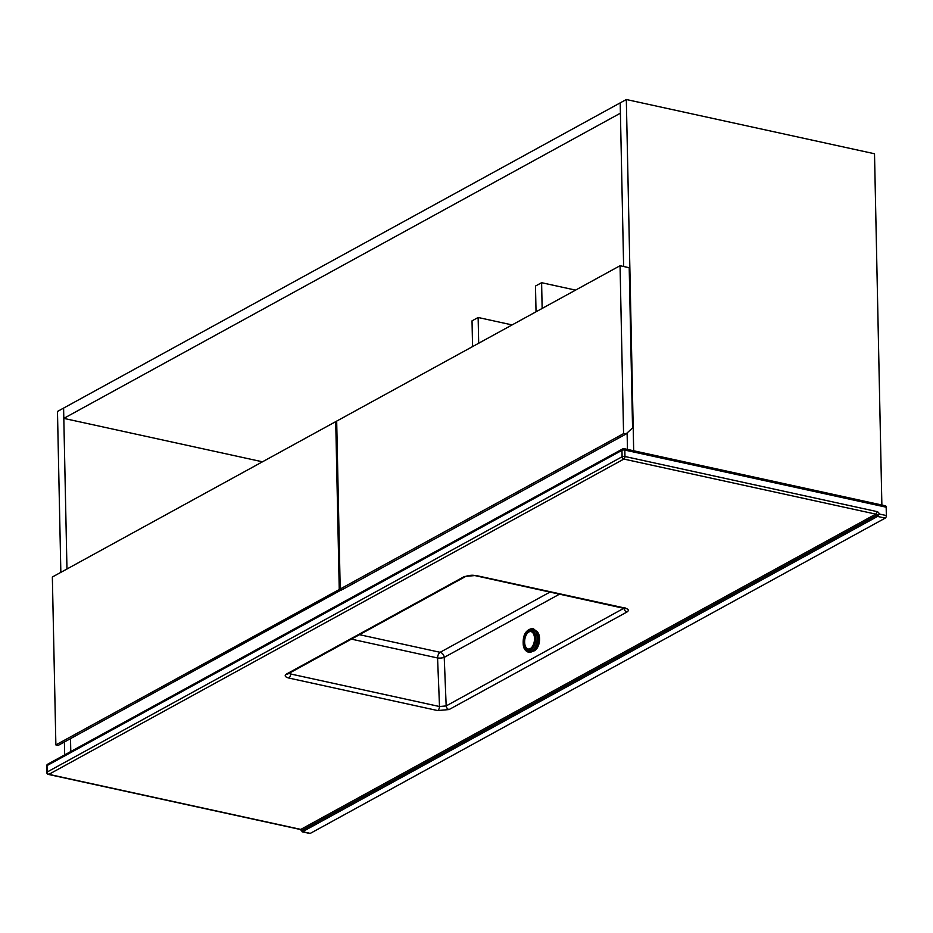 <?xml version="1.0" encoding="UTF-8"?>
<svg xmlns="http://www.w3.org/2000/svg" width="933" height="933" viewBox="0 0 933 933"><rect width="100%" height="100%" fill="white"/><g stroke="black" fill="none" stroke-linecap="round" stroke-linejoin="round"><path stroke-width="1.4" d="M627.466 449.426L627.116 432.947L627.466 449.426M623.629 266.5L620.2 102.875L626.323 99.516L874.513 153.758L881.872 505.021M626.323 99.516L633.682 450.779M60.843 572.361L57.473 411.453L63.596 408.094L66.966 569.013M70.511 738.644L70.78 751.531L70.511 738.644M64.669 754.879L64.4 741.992M340.207 589.003L623.571 433.623L625.856 434.113L632.562 427.897L629.204 267.724L620.06 265.718L336.685 421.11L340.207 589.003L342.493 589.504L625.856 434.113M623.571 433.623L620.06 265.718M55.875 744.919L339.25 589.528L335.728 421.634L52.353 577.014L55.875 744.919L58.161 745.42L342.178 589.434M339.25 589.528L341.536 590.029M335.728 421.634L336.696 421.844M512.112 324.917L478.139 317.488L472.028 320.847L472.565 346.598M575.568 290.116L541.606 282.699L535.484 286.046L536.032 311.797M63.806 418.381L63.596 408.094L620.2 102.875L620.422 113.173L63.806 418.381L262.476 461.8M542.143 308.45L541.606 282.699M478.687 343.239L478.139 317.488M884.985 505.884A2.064 1.085 102.3 0 1 885.464 505.803L624.119 448.691A2.064 2.064 0 0 0 622.684 448.901A2.064 1.598 -118.7 0 1 623.641 448.773A2.064 1.085 -77.7 0 1 624.119 448.691A2.064 1.085 -77.7 0 1 624.83 450.079A2.064 0.735 178.8 0 0 621.961 450.336A2.064 1.598 -118.7 0 1 622.684 448.901L47.723 764.174A2.064 1.598 -118.7 0 0 47 765.608A2.064 0.735 178.8 0 0 46.65 766.028L46.79 772.466A2.064 0.735 178.8 0 1 47.128 772.046L622.101 456.762L621.961 450.336L47 765.608L47.128 772.046A2.064 1.598 -118.7 0 0 48.889 774.343A2.064 1.085 102.3 0 1 48.411 774.437L300.321 829.484A2.064 1.085 102.3 0 0 300.799 829.402A1.026 0.793 -118.7 0 1 301.686 830.557L876.647 515.273A1.026 0.793 -118.7 0 0 877.521 516.427L302.56 831.7L310.281 833.391L885.242 518.107L877.521 516.427L879.341 514.025L886.35 515.552L886.175 507.19L624.83 450.079L624.958 456.505L876.868 511.564A3.091 2.391 -118.7 0 1 879.341 514.025L876.647 515.273A1.026 0.793 61.3 0 0 875.772 514.118L623.85 459.071L48.889 774.343L300.799 829.402L875.772 514.118A2.064 1.085 -77.7 0 0 876.868 511.564M310.281 833.391A2.064 1.085 102.3 0 1 309.803 833.484A2.064 1.085 102.3 0 1 309.394 833.204M885.464 505.803A2.064 1.085 102.3 0 1 886.175 507.19M886.35 515.552A2.064 1.085 102.3 0 1 885.242 518.107M288.915 673.381L290.653 673.988A3.44 1.808 102.3 0 1 288.798 678.034C284.962 676.973 284.203 675.632 286.536 674.023A3.44 2.659 -118.7 0 0 288.122 673.824L465.999 576.279A3.44 2.659 -118.7 0 1 464.412 576.489L475.842 575.474L624.702 608.001C628.539 609.062 629.297 610.404 626.976 612.001A3.44 2.659 -118.7 0 1 624.06 608.386L624.329 608.246M290.781 672.366L290.653 673.988L439.513 706.526L446.172 705.931L624.025 608.176M475.842 575.474A3.44 1.808 102.3 0 1 475.037 575.614L625.472 608.689L624.877 607.441M624.702 608.001A3.44 1.808 102.3 0 1 623.897 608.141M626.976 612.001L449.088 709.546A3.44 2.659 -118.7 0 1 446.172 705.931L444.225 657.368A4.817 3.72 61.3 0 0 440.143 652.307L550.097 592.023M351.391 639.128L437.565 657.963L439.513 706.526A3.44 1.808 102.3 0 1 437.67 710.561L288.798 678.034M301.686 830.557L301.686 830.557A1.026 0.793 61.3 0 0 302.56 831.7L300.321 829.484A2.064 1.085 102.3 0 1 299.925 829.204M535.565 630.755A10.321 5.668 98 0 1 539.519 637.752A10.321 5.668 98 0 1 532.708 651.152M535.834 631.163A10.321 5.668 98 0 1 538.609 637.146L538.703 638.125A10.321 5.668 98 0 1 534.014 650.371L533.443 650.698A10.321 5.668 98 0 1 533.081 650.826M537.548 638.755L538.691 638.125L537.548 637.962M538.621 637.146L537.501 636.994M449.088 709.546L437.67 710.561M286.536 674.023L464.412 576.489M559.613 594.099L444.225 657.368A4.817 1.26 177.7 0 1 437.565 657.963A4.817 2.531 102.3 0 1 440.143 652.307L359.497 634.685M624.958 456.505A2.064 0.735 178.8 0 0 622.101 456.762A2.064 1.598 -118.7 0 0 623.85 459.071A2.064 1.085 -77.7 0 0 624.958 456.505M537.431 636.936A11.697 6.414 98 0 1 533.781 649.939M528.836 652.365A12.036 6.613 -82 0 0 528.976 652.389A12.036 6.613 -82 0 0 537.338 636.796A12.036 6.613 -82 0 0 532.323 628.539A12.036 6.613 -82 0 0 532.172 628.527M537.058 636.749A12.036 6.613 98 0 1 528.696 652.342C525.116 651.024 523.296 648.202 523.215 643.863C522.795 635.163 525.722 630.043 532.032 628.504A12.036 6.613 98 0 1 537.058 636.749M523.39 643.653A11.009 6.041 -82 0 0 530.364 650.709A11.009 6.041 -82 0 0 535.624 636.947A11.009 6.041 -82 0 0 528.661 629.892A11.009 6.041 -82 0 0 523.39 643.653M534.947 637.321A9.796 5.376 98 0 1 530.271 649.566A9.796 5.376 98 0 1 524.066 643.292A9.796 5.376 98 0 1 528.754 631.046A9.796 5.376 98 0 1 534.947 637.321M530.247 648.645A8.817 4.84 -82 0 0 534.469 637.624A8.817 4.84 -82 0 0 528.883 631.979A8.817 4.84 -82 0 0 524.673 643A8.817 4.84 -82 0 0 530.247 648.645M536.265 632.212A11.697 6.414 98 0 1 537.42 636.807M465.999 576.279C469.905 575.171 472.914 574.95 475.037 575.614M47.723 764.174A2.064 2.064 0 0 0 46.65 766.028M46.79 772.466A2.064 2.064 0 0 0 48.411 774.437M309.803 833.484L302.152 831.804M532.032 628.504L532.323 628.539C535.262 629.239 536.988 632.014 537.49 636.866C537.385 646.312 534.551 651.479 528.976 652.389L528.696 652.342"/></g></svg>
